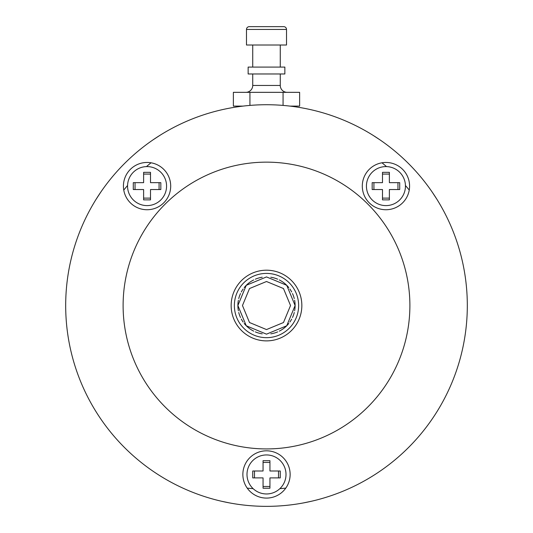<?xml version="1.0" encoding="UTF-8"?>
<svg xmlns="http://www.w3.org/2000/svg" width="533" height="533" viewBox="0 0 533 533"><rect width="100%" height="100%" fill="white"/><g stroke="black" fill="none" stroke-linecap="round" stroke-linejoin="round"><path stroke-width="0.8" d="M160.226 135.149L153.051 139.839M100.804 192.093L96.113 199.269M436.887 199.269L432.196 192.093M379.949 139.839L372.774 135.149M303.444 502.925L311.838 501.167M221.162 501.167L229.556 502.925M260.81 451.504L261.663 451.311L260.81 451.504M154.763 208.45L155.723 208.097L154.763 208.45M156.715 207.677L157.728 207.19L156.715 207.677M158.721 206.664L157.868 207.124L158.714 206.664M158.754 206.644L159.773 206.024L158.761 206.644M165.61 200.754L166.329 199.795M167.002 198.789L167.615 197.776L167.009 198.789M168.162 196.757L168.641 195.751L168.162 196.757M169.054 194.758L169.414 193.799L169.054 194.758M369.222 202.813L371.001 204.419M368.396 201.947L367.557 200.968L368.396 201.947M367.29 200.621L366.737 199.882L367.29 200.628M365.944 198.702L365.198 197.437L365.944 198.702M365.158 197.37L364.645 196.371L365.158 197.37M364.539 196.137L363.999 194.891L364.539 196.137M377.144 208.043L375.898 207.497L377.144 208.043M375.532 207.324L374.866 206.984M372.154 205.298L371.221 204.599M267.546 450.831L268.605 450.905M268.845 450.925L269.651 451.025M269.718 451.031L270.631 451.178M270.671 451.185L271.643 451.378M273.456 451.857L273.922 452.004M275.181 452.464L276.027 452.817M381.974 162.798A183.599 183.599 0 0 1 386.525 166.602M405.44 185.517A183.599 183.599 0 0 1 409.244 190.068M405.446 186.097A19.508 19.508 0 0 0 385.939 166.589A19.508 19.508 0 0 0 366.431 186.097A19.508 19.508 0 0 0 385.939 205.605A19.508 19.508 0 0 0 405.446 186.097M382.494 172.332L382.494 182.659L372.167 182.659L372.167 189.541L382.494 189.541L382.494 199.868L389.383 199.868L389.383 189.541L399.71 189.541L399.71 182.659L389.383 182.659L389.383 172.332L382.494 172.332M397.958 189.541L397.958 182.659M389.383 198.123L382.494 198.123M373.919 189.541L373.919 182.659M389.383 174.078L382.494 174.078M285.781 488.121A183.599 183.599 0 0 1 279.878 488.648M253.122 488.648A183.599 183.599 0 0 1 247.219 488.121M286.008 474.45A19.508 19.508 0 0 1 266.5 493.958A19.508 19.508 0 0 1 246.992 474.45A19.508 19.508 0 0 1 266.5 454.942A19.508 19.508 0 0 1 286.008 474.45M263.055 460.679L263.055 471.005L252.729 471.005L252.729 477.894L263.055 477.894L263.055 488.221L269.945 488.221L269.945 477.894L280.271 477.894L280.271 471.005L269.945 471.005L269.945 460.679L263.055 460.679M278.519 477.894L278.519 471.005M269.945 486.469L263.055 486.469M254.481 477.894L254.481 471.005M269.945 462.431L263.055 462.431M372.114 205.272L373.067 205.925M276.094 452.843L275.314 452.517M274.522 452.217L273.729 451.944M272.11 451.484L271.25 451.291M270.344 451.125L269.398 450.991M268.432 450.891L267.459 450.831M266.5 104.728A200.814 200.814 0 0 1 467.314 305.536A200.814 200.814 0 0 1 266.5 506.35A200.814 200.814 0 0 1 65.686 305.536A200.814 200.814 0 0 1 266.5 104.728M170.7 186.097A23.639 23.639 0 0 0 147.061 162.458A23.639 23.639 0 0 0 123.423 186.097A23.639 23.639 0 0 0 147.061 209.736A23.639 23.639 0 0 0 170.7 186.097M409.577 186.097A23.639 23.639 0 0 0 385.939 162.458A23.639 23.639 0 0 0 362.3 186.097A23.639 23.639 0 0 0 385.939 209.736A23.639 23.639 0 0 0 409.577 186.097M290.139 474.45A23.639 23.639 0 0 0 266.5 450.811A23.639 23.639 0 0 0 242.861 474.45A23.639 23.639 0 0 0 266.5 498.089A23.639 23.639 0 0 0 290.139 474.45M266.5 162.145A143.39 143.39 0 0 1 409.89 305.536A143.39 143.39 0 0 1 266.5 448.926A143.39 143.39 0 0 1 123.11 305.536A143.39 143.39 0 0 1 266.5 162.145M266.5 340.88A35.345 35.345 0 0 1 231.155 305.536A35.345 35.345 0 0 1 266.5 270.198A35.345 35.345 0 0 1 301.845 305.536A35.345 35.345 0 0 1 266.5 340.88M266.5 337.669A32.133 32.133 0 0 1 234.367 305.536A32.133 32.133 0 0 1 266.5 273.409A32.133 32.133 0 0 1 298.633 305.536A32.133 32.133 0 0 1 266.5 337.669M238.371 300.279A28.615 28.615 0 0 0 238.371 310.799M238.744 312.518A28.615 28.615 0 0 0 239.23 314.217M239.35 314.583A28.615 28.615 0 0 0 240.503 317.501M241.289 319.08A28.615 28.615 0 0 0 243.148 322.079M244.207 323.484A28.615 28.615 0 0 0 245.087 324.524M245.353 324.817A28.615 28.615 0 0 0 253.741 331.153M255.34 331.892A28.615 28.615 0 0 0 262.229 333.838M270.771 333.838A28.615 28.615 0 0 0 277.66 331.892M279.259 331.153A28.615 28.615 0 0 0 287.647 324.817M288.007 324.417A28.615 28.615 0 0 0 288.793 323.484M289.852 322.079A28.615 28.615 0 0 0 291.711 319.08M292.497 317.501A28.615 28.615 0 0 0 293.643 314.603M293.77 314.217A28.615 28.615 0 0 0 294.256 312.518M294.629 310.799A28.615 28.615 0 0 0 294.629 300.279M294.256 298.56A28.615 28.615 0 0 0 293.77 296.861M293.65 296.488A28.615 28.615 0 0 0 292.497 293.576M291.711 291.997A28.615 28.615 0 0 0 289.852 288.999M288.793 287.593A28.615 28.615 0 0 0 287.913 286.554M287.647 286.254A28.615 28.615 0 0 0 279.259 279.918M277.66 279.185A28.615 28.615 0 0 0 270.771 277.24M262.229 277.24A28.615 28.615 0 0 0 255.34 279.185M253.741 279.918A28.615 28.615 0 0 0 245.353 286.254M244.993 286.661A28.615 28.615 0 0 0 244.207 287.593M243.148 288.999A28.615 28.615 0 0 0 241.289 291.997M240.503 293.576A28.615 28.615 0 0 0 239.357 296.468M239.23 296.861A28.615 28.615 0 0 0 238.744 298.56M237.885 305.536L246.266 325.776L266.5 334.158L286.734 325.776L295.115 305.536L286.734 285.302L266.5 276.92L246.266 285.302L237.885 305.536M290.532 305.536L283.489 288.546L266.5 281.511L249.511 288.546L242.468 305.536L249.511 322.525L266.5 329.567L283.489 322.525L290.532 305.536M166.336 199.788L165.616 200.748M123.756 190.068A183.599 183.599 0 0 1 127.56 185.517M146.475 166.602A183.599 183.599 0 0 1 151.026 162.798M166.569 186.097A19.508 19.508 0 0 0 147.061 166.589A19.508 19.508 0 0 0 127.554 186.097A19.508 19.508 0 0 0 147.061 205.605A19.508 19.508 0 0 0 166.569 186.097M143.617 172.332L143.617 182.659L133.29 182.659L133.29 189.541L143.617 189.541L143.617 199.868L150.506 199.868L150.506 189.541L160.833 189.541L160.833 182.659L150.506 182.659L150.506 172.332L143.617 172.332M159.081 189.541L159.081 182.659M150.506 198.123L143.617 198.123M135.042 189.541L135.042 182.659M150.506 174.078L143.617 174.078M289.979 106.1L299.626 106.1L299.626 92.336L249.937 92.336L249.937 105.407M249.937 92.336L233.374 92.336L233.374 106.1L243.021 106.1M283.063 105.407L283.063 92.336M287.154 92.336A6.882 6.882 90 0 1 280.271 85.447L252.729 85.447A6.882 6.882 -90 0 1 245.846 92.336A6.882 6.882 -90 0 0 252.729 85.447L252.729 73.974M280.271 85.447L280.271 73.974M284.862 73.974L248.138 73.974L248.138 67.085L284.862 67.085L284.862 73.974M252.729 67.085L252.729 45.012M280.271 67.085L280.271 45.012M286.514 29.448L286.514 45.012L246.486 45.012L246.486 29.448L286.514 29.448A2.798 2.798 0 0 0 283.709 26.65L249.291 26.65A2.798 2.798 0 0 0 246.486 29.448M249.291 26.65L283.709 26.65"/></g></svg>
